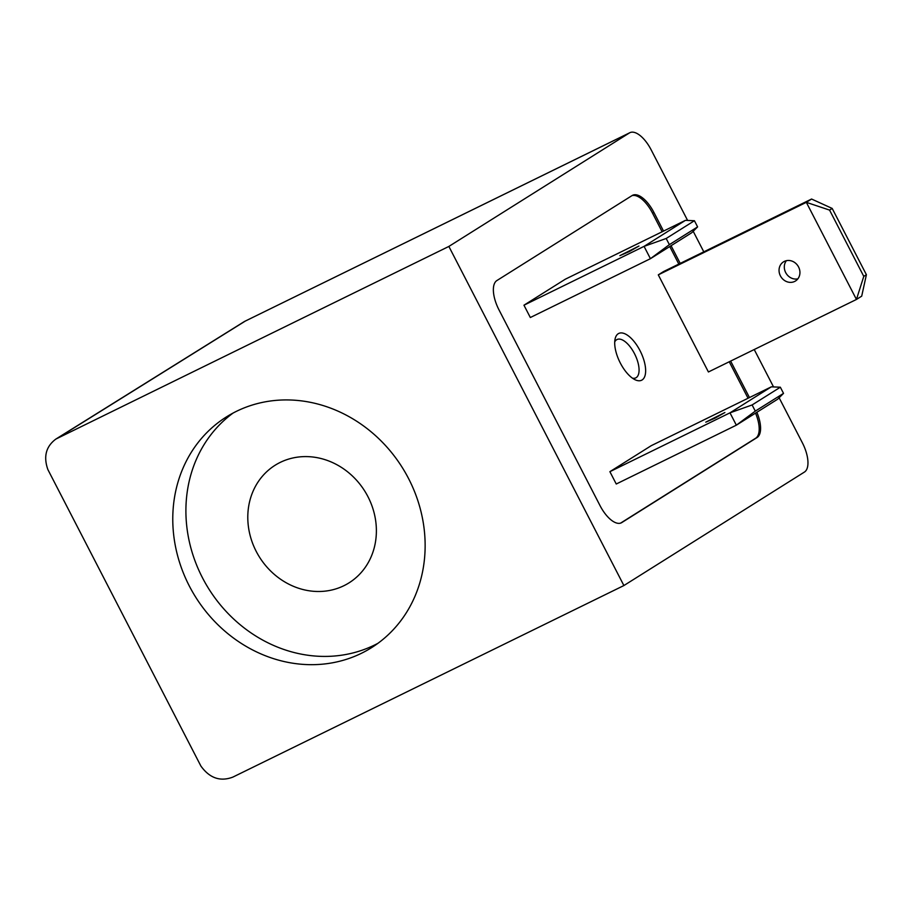 <?xml version="1.0" encoding="UTF-8"?>
<svg xmlns="http://www.w3.org/2000/svg" width="912" height="912" viewBox="0 0 912 912"><rect width="100%" height="100%" fill="white"/><g stroke="black" fill="none" stroke-linecap="round" stroke-linejoin="round"><path stroke-width="1.37" d="M694.42 220.727L697.6 226.894L691.786 232.697L650.427 258.689L669.374 244.644L666.182 238.477L644.066 246.365L650.427 258.689L530.328 317.524L523.955 305.201L644.066 246.365L685.425 220.362L694.42 220.727L666.182 238.477M697.6 226.894L669.374 244.644M523.955 305.201L565.315 279.197L685.425 220.362M780.341 387.212L783.522 393.368L777.719 399.171L736.349 425.174L755.296 411.118L752.115 404.951L729.988 412.84L736.349 425.174L616.25 484.01L609.889 471.675L729.988 412.84L771.347 386.836L780.341 387.212L752.115 404.951M783.522 393.368L755.296 411.118M609.889 471.675L651.248 445.672L771.347 386.836M863.778 276.37L856.448 299.455L861.703 296.149L866.4 274.717L863.778 276.37L829.567 210.091L832.189 208.438L866.4 274.717M832.189 208.438L811.577 199.033L663.548 271.559L658.293 274.854L806.333 202.339L829.567 210.091M811.577 199.033L806.333 202.339L856.448 299.455L708.419 371.971L658.293 274.854M448.864 246.434L623.888 585.55L232.788 777.138C220.237 781.846 209.6 778.141 200.891 766.046L47.88 469.589C43.309 456.638 45.976 446.458 55.894 439.06L448.864 246.434L629.405 132.947A26.038 11.582 -116.1 0 1 629.884 132.685A26.038 11.582 -116.1 0 1 651.179 149.876L687.614 220.453M693.2 231.283L703.802 251.837M754.224 349.524L773.536 386.927M779.122 397.757L802.343 442.753A26.038 11.582 -116.1 0 1 804.43 472.063L623.888 585.55M408.587 478.595A136.287 121.946 -122.2 0 0 226.427 416.909A136.287 121.946 -122.2 0 0 195.715 597.2A136.287 121.946 -122.2 0 0 371.492 647.691A136.287 121.946 -122.2 0 0 408.587 478.595M756.857 412.281A26.038 11.582 -116.1 0 1 757.051 437.543L621.813 522.553A26.038 11.582 -116.1 0 1 621.334 522.827A26.038 11.582 -116.1 0 1 600.028 505.624L498.989 309.863A26.038 11.582 -116.1 0 1 496.903 280.543L632.141 195.533A26.038 11.582 -116.1 0 1 632.62 195.271A26.038 11.582 -116.1 0 1 653.927 212.462L663.537 231.089M671.084 245.716L680.204 263.397M730.637 361.084L749.459 397.564M629.405 132.947L244.507 321.457L55.906 439.048M367.946 496.675A69.449 62.141 -122.2 0 0 275.128 465.245A69.449 62.141 -122.2 0 0 259.487 557.118A69.449 62.141 -122.2 0 0 349.045 582.848A69.449 62.141 -122.2 0 0 367.946 496.675M233.141 413.011A136.287 121.946 -122.2 0 0 208.848 588.947A136.287 121.946 -122.2 0 0 377.91 643.325M755.535 413.113A26.038 11.582 -116.1 0 1 755.66 438.227L620.627 523.1M631.925 195.67A26.038 11.582 -116.1 0 1 652.525 213.146L662.135 231.773M669.761 246.536L678.813 264.081M729.235 361.768L748.057 398.248M642.105 379.962A26.038 11.582 63.9 0 0 636.952 345.409A26.038 11.582 63.9 0 0 615.064 339.07A26.038 11.582 63.9 0 0 619.772 361.939A26.038 11.582 63.9 0 0 634.957 379.677A26.038 11.582 63.9 0 0 642.105 379.962M632.461 378.172A21.352 9.496 63.9 0 0 635.789 377.864A21.352 9.496 63.9 0 0 636.177 377.648A21.352 9.496 63.9 0 0 634.695 354.061A21.352 9.496 63.9 0 0 617.002 339.526A21.352 9.496 63.9 0 0 614.722 341.966M786.406 260.672A11.286 10.1 -122.2 0 0 786.201 273.486A11.286 10.1 -122.2 0 0 797.829 278.855M780.41 275.869A11.286 10.1 57.8 0 1 783.488 261.869A11.286 10.1 57.8 0 1 798.57 266.977A11.286 10.1 57.8 0 1 795.503 280.976A11.286 10.1 57.8 0 1 780.41 275.869M619.852 255.668L638.959 246.046L629.143 251.644L619.852 255.668M705.774 422.153L724.88 412.52L715.076 418.129L705.774 422.153M245.009 321.252L57.764 438.022M755.66 438.227L757.051 437.543M620.833 523.032L621.813 522.553M652.525 213.146L653.927 212.462M244.507 321.457L629.884 132.685"/></g></svg>
